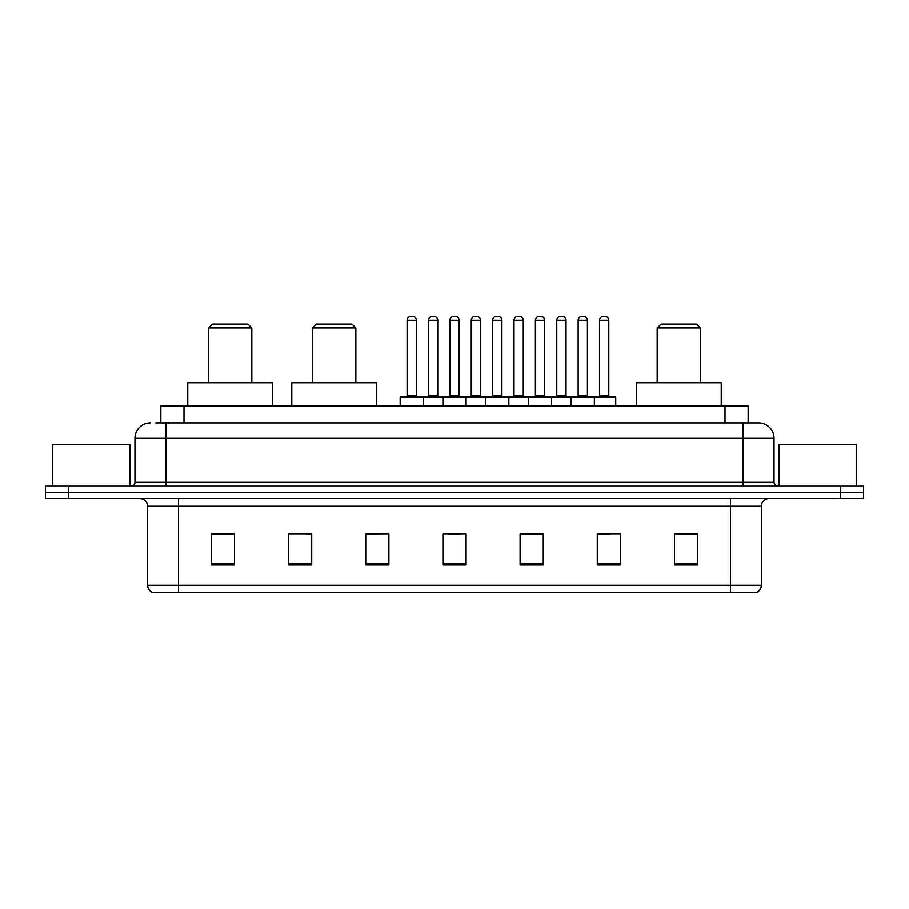 <?xml version="1.0" encoding="UTF-8"?>
<svg xmlns="http://www.w3.org/2000/svg" width="909" height="909" viewBox="0 0 909 909"><rect width="100%" height="100%" fill="white"/><g stroke="black" fill="none" stroke-linecap="round" stroke-linejoin="round"><path stroke-width="1.36" d="M155.825 422.855L165.847 422.855L155.825 422.855L160.848 422.855L160.848 405.88L748.152 405.88L748.152 422.855M150.417 422.855A15.43 15.43 0 0 0 134.975 438.297L134.975 482.281A3.863 3.863 0 0 1 131.123 486.145M774.025 438.297L165.847 438.297L165.847 422.855L758.583 422.855A15.43 15.43 0 0 1 774.025 438.297L774.025 482.281C774.252 484.633 775.536 485.917 777.877 486.145M68.607 486.145L45.45 486.145L45.45 492.314L68.607 492.314L45.45 492.314L45.45 498.496L68.607 498.496L68.607 492.314L840.393 492.314L68.607 492.314L68.607 486.145L840.393 486.145L840.393 492.314L863.55 492.314L840.393 492.314L840.393 498.496L68.607 498.496M840.393 498.496L863.55 498.496L863.55 486.145L840.393 486.145M758.356 422.855L753.175 422.855M761.367 585.237C761.151 588.941 759.299 591.407 755.811 592.645L730.495 592.645L730.495 585.237L761.367 585.237L761.367 506.211A7.715 7.715 0 0 1 769.082 498.496M730.495 592.645L153.189 592.645A7.715 7.715 0 0 1 147.633 585.237L147.633 506.211C147.178 501.518 144.611 498.95 139.918 498.496M697.612 564.943L697.612 534.072L674.455 534.072L674.455 564.943L697.612 564.943M620.438 564.943L620.438 534.072L597.281 534.072L597.281 564.943L620.438 564.943M543.252 564.943L543.252 534.072L520.107 534.072L520.107 564.943L543.252 564.943M234.545 564.943L234.545 534.072L211.388 534.072L211.388 564.943L234.545 564.943M311.719 564.943L311.719 534.072L288.562 534.072L288.562 564.943L311.719 564.943M388.893 564.943L388.893 534.072L365.748 534.072L365.748 564.943L388.893 564.943M466.078 564.943L466.078 534.072L442.922 534.072L442.922 564.943L466.078 564.943M716.451 592.645L178.505 592.645L178.505 585.237L730.495 585.237L730.495 506.211L147.633 506.211M598.361 534.231L609.939 534.231M388.893 534.072L365.748 534.231L388.893 534.072M306.469 534.231L311.719 534.231M534.231 534.231L524.425 534.231M448.716 534.231L460.284 534.231M234.545 534.231L211.388 534.231M543.252 534.231L520.107 534.231M697.612 534.231L674.455 534.231M129.964 486.145L129.964 444.467L52.779 444.467L52.779 486.145M208.604 327.922L251.827 327.922L247.964 324.07L212.467 324.07L208.604 327.922L208.604 382.723M251.827 327.922L251.827 382.723M272.666 405.88L272.666 382.723L187.765 382.723L187.765 405.88M312.639 327.922L355.862 327.922L352.01 324.07L316.502 324.07L312.639 327.922L312.639 382.723M355.862 327.922L355.862 382.723M376.701 405.88L376.701 382.723L291.812 382.723L291.812 405.88M657.173 327.922L700.396 327.922L696.533 324.07L661.036 324.07L657.173 327.922L657.173 382.723M700.396 327.922L700.396 382.723M721.235 405.88L721.235 382.723L636.334 382.723L636.334 405.88M856.221 486.145L856.221 444.467L779.036 444.467L779.036 486.145M593.35 396.619L614.961 396.619A0.773 0.773 0 0 1 615.723 397.392L400.165 397.392A0.773 0.773 0 0 1 400.937 396.619L422.549 396.619A0.773 0.773 0 0 1 423.321 397.392L423.321 405.88M416.379 320.207L407.107 320.207A3.863 3.863 0 0 1 410.97 316.355L412.516 316.355A3.863 3.863 0 0 1 416.379 320.207L416.379 395.847A0.773 0.773 0 0 0 417.14 396.619M407.107 320.207L407.107 395.847A0.773 0.773 0 0 1 406.346 396.619M400.165 397.392L400.165 405.88M442.922 405.88L442.922 397.392A0.773 0.773 0 0 1 443.694 396.619L465.306 396.619A0.773 0.773 0 0 1 466.078 397.392L466.078 405.88M459.136 320.207L449.864 320.207A3.863 3.863 0 0 1 453.727 316.355L455.273 316.355A3.863 3.863 0 0 1 459.136 320.207L459.136 395.847A0.773 0.773 0 0 0 459.897 396.619M449.864 320.207L449.864 395.847A0.773 0.773 0 0 1 449.103 396.619M485.679 405.88L485.679 397.392A0.773 0.773 0 0 1 486.451 396.619L508.063 396.619A0.773 0.773 0 0 1 508.835 397.392L508.835 405.88M501.893 320.207L492.621 320.207A3.863 3.863 0 0 1 496.484 316.355L498.03 316.355A3.863 3.863 0 0 1 501.893 320.207L501.893 395.847A0.773 0.773 0 0 0 502.654 396.619M492.621 320.207L492.621 395.847A0.773 0.773 0 0 1 491.86 396.619M528.436 405.88L528.436 397.392A0.773 0.773 0 0 1 529.208 396.619L550.82 396.619A0.773 0.773 0 0 1 551.593 397.392L551.593 405.88M544.65 320.207L535.378 320.207A3.863 3.863 0 0 1 539.242 316.355L540.787 316.355A3.863 3.863 0 0 1 544.65 320.207L544.65 395.847A0.773 0.773 0 0 0 545.423 396.619M535.378 320.207L535.378 395.847A0.773 0.773 0 0 1 534.617 396.619M571.193 405.88L571.193 397.392A0.773 0.773 0 0 1 571.966 396.619L593.577 396.619A0.773 0.773 0 0 1 594.35 397.392L594.35 405.88M587.407 320.207L578.147 320.207A3.863 3.863 0 0 1 581.999 316.355L583.544 316.355A3.863 3.863 0 0 1 587.407 320.207L587.407 395.847A0.773 0.773 0 0 0 588.18 396.619M578.147 320.207L578.147 395.847A0.773 0.773 0 0 1 577.374 396.619M443.922 396.619L422.321 396.619M428.491 320.207A3.863 3.863 0 0 1 432.354 316.355L433.888 316.355A3.863 3.863 0 0 1 437.752 320.207L428.491 320.207L428.491 395.847A0.773 0.773 0 0 1 427.719 396.619M437.752 320.207L437.752 395.847A0.773 0.773 0 0 0 438.524 396.619M486.679 396.619L465.078 396.619M471.248 320.207A3.863 3.863 0 0 1 475.112 316.355L476.646 316.355A3.863 3.863 0 0 1 480.509 320.207L471.248 320.207L471.248 395.847A0.773 0.773 0 0 1 470.476 396.619M480.509 320.207L480.509 395.847A0.773 0.773 0 0 0 481.281 396.619M529.436 396.619L507.836 396.619M514.005 320.207A3.863 3.863 0 0 1 517.869 316.355L519.403 316.355A3.863 3.863 0 0 1 523.266 320.207L514.005 320.207L514.005 395.847A0.773 0.773 0 0 1 513.233 396.619M523.266 320.207L523.266 395.847A0.773 0.773 0 0 0 524.038 396.619M572.193 396.619L550.593 396.619M556.763 320.207A3.863 3.863 0 0 1 560.626 316.355L562.16 316.355A3.863 3.863 0 0 1 566.023 320.207L556.763 320.207L556.763 395.847A0.773 0.773 0 0 1 555.99 396.619M566.023 320.207L566.023 395.847A0.773 0.773 0 0 0 566.796 396.619M599.52 320.207A3.863 3.863 0 0 1 603.383 316.355L604.917 316.355A3.863 3.863 0 0 1 608.78 320.207L599.52 320.207L599.52 395.847A0.773 0.773 0 0 1 598.747 396.619M608.78 320.207L608.78 395.847A0.773 0.773 0 0 0 609.553 396.619M615.723 397.392L615.723 405.88M184.004 422.855L184.004 405.88M724.996 422.855L724.996 405.88M165.847 486.145L165.847 438.297L134.975 438.297M134.975 482.281L774.025 482.281M743.153 422.855L743.153 486.145M730.495 498.496L730.495 506.211L761.367 506.211M147.633 585.237L178.505 585.237L178.505 498.496M466.078 563.875L442.922 563.875M388.893 563.875L365.748 563.875M311.719 563.875L288.562 563.875M234.545 563.875L211.388 563.875M543.252 563.875L520.107 563.875M620.438 563.875L597.281 563.875M697.612 563.875L674.455 563.875M407.107 395.847L416.379 395.847M449.864 395.847L459.136 395.847M492.621 395.847L501.893 395.847M535.378 395.847L544.65 395.847M578.147 395.847L587.407 395.847M428.491 395.847L437.752 395.847M471.248 395.847L480.509 395.847M514.005 395.847L523.266 395.847M556.763 395.847L566.023 395.847M599.52 395.847L608.78 395.847"/></g></svg>
